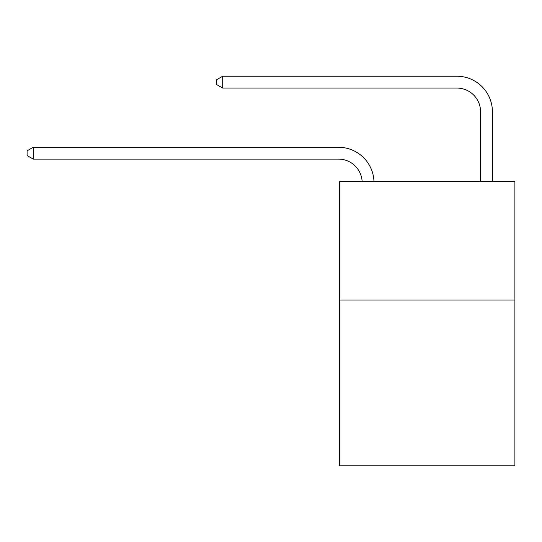 <?xml version="1.0" encoding="UTF-8"?>
<svg xmlns="http://www.w3.org/2000/svg" width="542" height="542" viewBox="0 0 542 542"><rect width="100%" height="100%" fill="white"/><g stroke="black" fill="none" stroke-linecap="round" stroke-linejoin="round"><path stroke-width="0.81" d="M514.9 300.011L514.9 465.768L339.671 465.768L339.671 181.611L514.9 181.611L514.9 300.011L339.671 300.011M362.137 181.611A23.679 23.679 0 0 0 338.486 159.111A23.679 23.679 0 0 1 362.137 181.611A23.679 23.679 0 0 0 338.486 159.111A23.679 23.679 0 0 1 362.137 181.611A23.679 23.679 0 0 0 338.486 159.111A23.679 23.679 0 0 1 362.137 181.611A23.679 23.679 0 0 0 338.486 159.111A23.679 23.679 0 0 1 362.137 181.611A23.679 23.679 0 0 0 338.486 159.111A23.679 23.679 0 0 1 362.137 181.611A23.679 23.679 0 0 0 338.486 159.111A23.679 23.679 0 0 1 362.137 181.611A23.679 23.679 0 0 0 338.486 159.111L33.258 159.111L27.1 155.561L27.1 150.825L33.258 147.275L338.486 147.275A35.521 35.521 0 0 1 373.987 181.611M480.564 181.611L480.564 111.754A23.679 23.679 0 0 0 456.886 88.075L222.694 88.075L216.536 84.525L216.536 79.789L222.694 76.232L456.886 76.232A35.521 35.521 0 0 1 492.407 111.754L492.407 181.611M33.258 147.275L338.486 147.275L33.258 147.275L338.486 147.275L33.258 147.275L338.486 147.275L33.258 147.275L338.486 147.275L33.258 147.275L338.486 147.275L33.258 147.275L338.486 147.275L33.258 147.275L33.258 159.111M480.564 111.754A23.679 23.679 0 0 0 456.886 88.075A23.679 23.679 0 0 1 480.564 111.754A23.679 23.679 0 0 0 456.886 88.075A23.679 23.679 0 0 1 480.564 111.754A23.679 23.679 0 0 0 456.886 88.075A23.679 23.679 0 0 1 480.564 111.754A23.679 23.679 0 0 0 456.886 88.075A23.679 23.679 0 0 1 480.564 111.754A23.679 23.679 0 0 0 456.886 88.075A23.679 23.679 0 0 1 480.564 111.754A23.679 23.679 0 0 0 456.886 88.075A23.679 23.679 0 0 1 480.564 111.754M222.694 76.232L456.886 76.232L222.694 76.232L456.886 76.232L222.694 76.232L456.886 76.232L222.694 76.232L456.886 76.232L222.694 76.232L456.886 76.232L222.694 76.232L456.886 76.232L222.694 76.232L222.694 88.075"/></g></svg>
